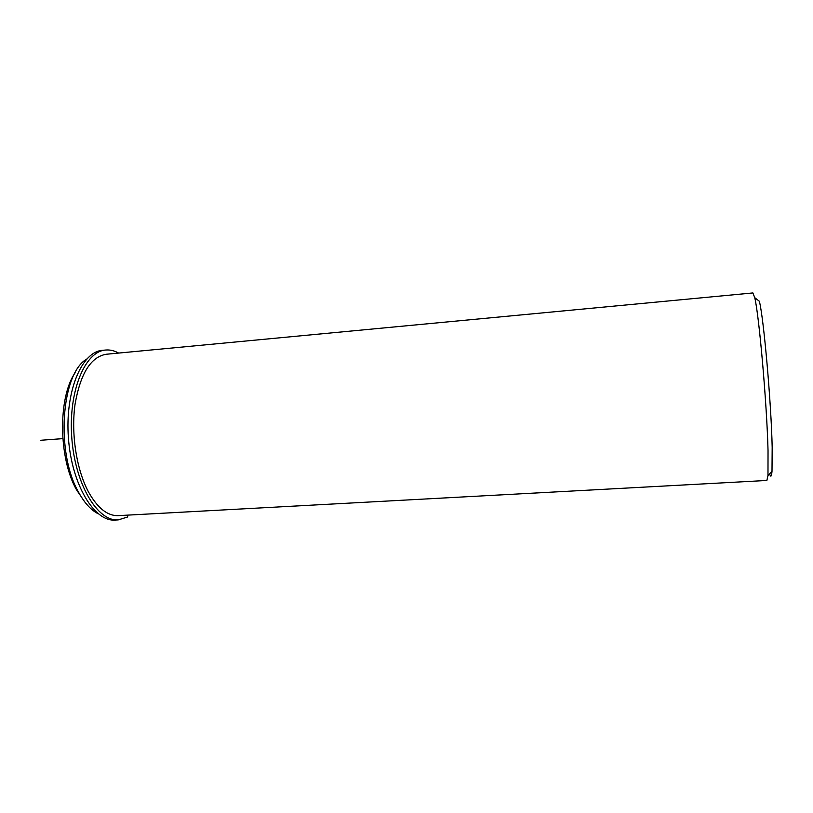 <?xml version="1.0" encoding="UTF-8"?>
<svg xmlns="http://www.w3.org/2000/svg" width="813" height="813" viewBox="0 0 813 813"><rect width="100%" height="100%" fill="white"/><g stroke="black" fill="none" stroke-linecap="round" stroke-linejoin="round"><path stroke-width="1.22" d="M88.414 491.794C97.509 508.064 107.468 516.011 118.281 515.635L766.872 480.463L767.98 475.534L768.031 450.595C766.923 404.091 759.007 314.285 754.728 297.66L752.899 292.944L106.259 354.244C90.782 356.887 80.375 373.614 75.03 404.427C70.934 433.796 76.513 469.619 88.414 491.794M86.635 359.102L86.198 359.407C61.005 374.62 55.792 453.278 78.658 492.383C84.359 502.759 90.7 509.792 97.672 513.501L98.149 513.745M75.192 372.669C57.906 397.232 58.434 458.39 76.615 489.985L84.826 502.007M754.728 297.66L759.342 301.237C763.651 317.355 771.263 402.882 772.177 447.374L772.004 471.306C771.537 476.733 770.734 477.577 769.586 473.837M127.428 515.137L127.743 516.956L118.281 519.893C97.723 521.763 75.152 484.599 71.798 437.953C68.201 391.327 85.019 351.236 105.629 350.037C110.009 349.641 114.338 350.657 118.617 353.066M118.281 519.893L115.1 520.056C94.43 521.936 71.778 484.812 68.434 438.207C64.837 391.622 81.747 351.551 102.458 350.342L105.629 350.037M62.814 438.624L40.65 440.27M772.004 471.306L767.98 475.534"/></g></svg>
